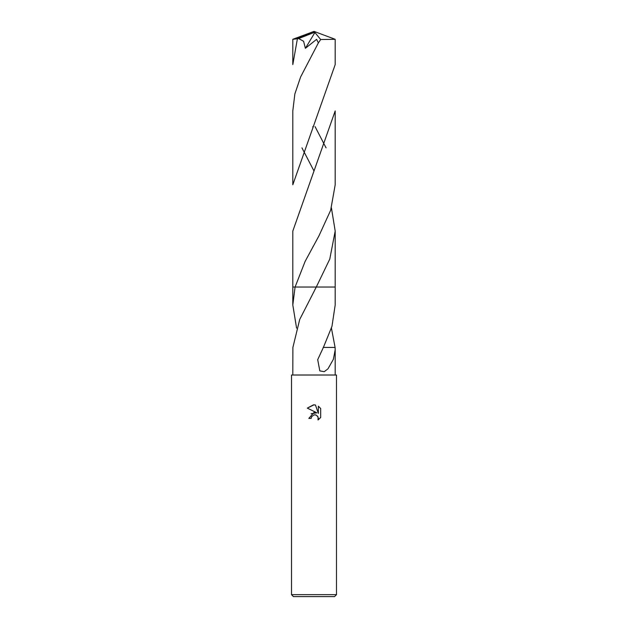 <?xml version="1.0" encoding="UTF-8"?>
<svg xmlns="http://www.w3.org/2000/svg" width="628" height="628" viewBox="0 0 628 628"><rect width="100%" height="100%" fill="white"/><g stroke="black" fill="none" stroke-linecap="round" stroke-linejoin="round"><path stroke-width="0.94" d="M311.574 416.764L313.984 414.865L311.574 416.764L311.19 418.389L308.827 418.389L314 412.478L316.865 412.832L307.32 408.122L314 404.832L315.452 404.989L318.365 413.381L318.365 406.19L320.68 408.538L320.68 417.4L317.996 419.975L318.098 416.992L316.159 415.053L314 414.865L315.444 414.841M314 594.677L336.482 594.677L336.482 375.018L291.518 375.018L291.518 594.677L314 594.677M291.518 594.677L293.449 596.6L334.551 596.6L336.482 594.677M331.427 328.122L335.093 347.433M323.185 347.433L335.109 347.433L335.195 349.663L333.397 359.263L328.004 368.793L324.252 371.682L319.817 370.897L317.697 359.663L323.389 347.433L331.969 326.356L335.195 304.965L335.195 287.027L316.3 287.027L299.721 319.456L292.891 347.433L292.805 375.018M311.19 418.389L311.433 417.078M317.54 416.074L318.372 418.366L317.996 419.975L318.891 419.363M320.241 418.02L320.68 417.4M316.865 412.832L311.064 413.719M320.68 408.538L318.365 406.19M315.452 404.989L313.537 404.84M313.49 404.84L307.32 408.122M296.573 328.122L292.805 304.965L295.089 287.027L335.195 287.027L335.195 231.096L329.779 259.066L316.3 287.027L335.195 287.027M292.805 304.965L292.805 287.027L295.089 287.027L305.114 261.413L318.953 235.845L330.65 210.294L335.195 184.773L335.195 110.913L292.805 231.096L292.805 287.027L295.089 287.027M297.334 39.117L292.805 64.59L292.805 39.305L298.645 38.583L303.591 41.26L305.381 48.325L316.606 39.329L318.365 42.892L300.624 76.946L294.862 93.941L292.805 110.913L292.805 184.773L335.195 64.59L335.195 39.305L320.673 39.533L318.365 42.892M326.065 147.855L315.036 126.566M298.645 38.583L313.513 32.703L314 31.4L335.195 39.305M301.935 147.847L314 171.012M331.427 207.931L335.195 231.096M313.513 32.703L314 31.4L295.215 39.117M313.513 32.766L314.903 32.499L305.381 48.325M314.903 32.499L320.673 39.533M335.195 349.663L335.195 375.018M314.934 289.492L315.311 288.809M312.972 126.558L312.744 126.966M313.019 246.639L312.736 247.149M314 31.4L292.829 39.289"/></g></svg>

